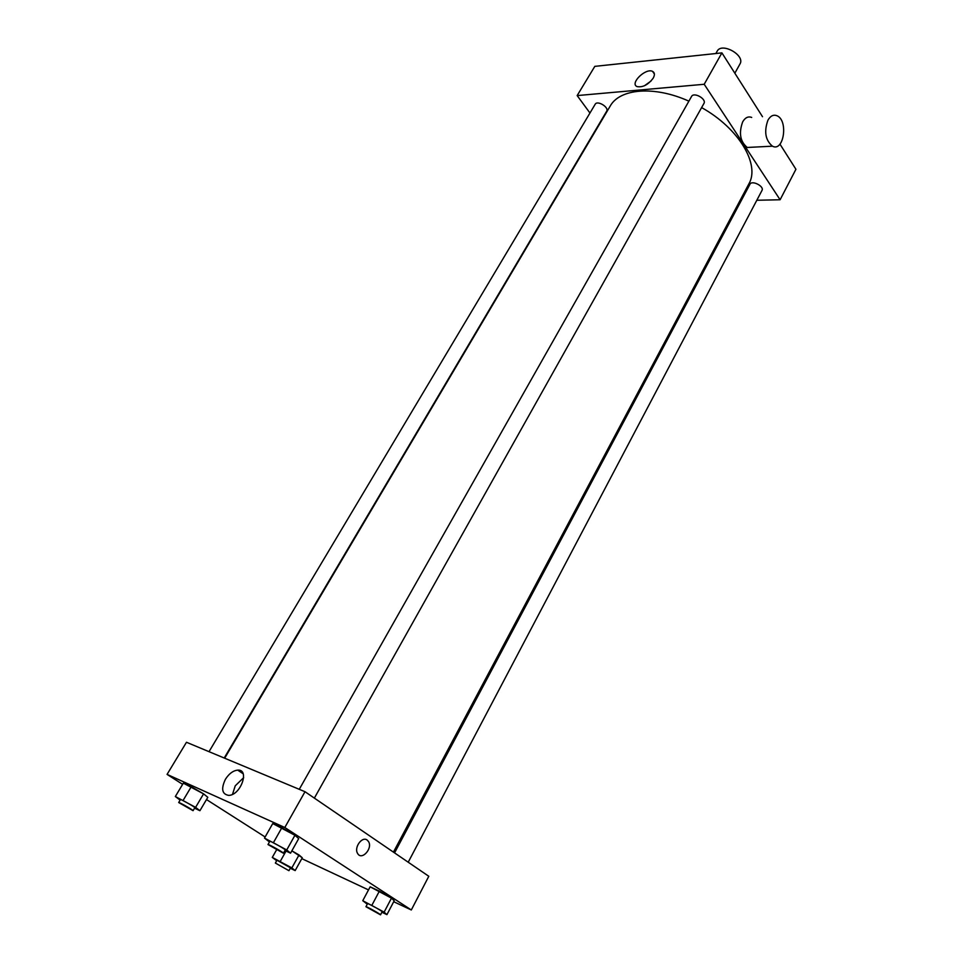 <?xml version="1.0" encoding="UTF-8"?>
<svg xmlns="http://www.w3.org/2000/svg" width="963" height="963" viewBox="0 0 963 963"><rect width="100%" height="100%" fill="white"/><g stroke="black" fill="none" stroke-linecap="round" stroke-linejoin="round"><path stroke-width="1.44" d="M734.841 73.212L739.957 64.015C745.567 55.324 721.648 41.903 717.158 51.22L715.858 53.531M589.958 113.02L577.162 95.578L594.809 66.363L721.913 52.881L762.503 116.704M779.958 144.137L795.932 169.271L780.102 199.762L756.822 200.256M741.269 200.593L739.981 200.617M209.019 751.67L595.182 104.257C597.325 100.008 609.362 107.35 606.654 111.251L224.21 758.013M408.216 862.222L761.986 190.445C764.526 186.353 751.898 179.864 749.948 184.258L394.553 852.893M577.162 95.578L704.206 84.275L780.102 199.762M299.264 789.323L691.53 96.493C693.854 91.678 706.83 99.02 703.917 103.486L314.359 798.11M224.668 758.206L610.133 106.183C619.703 88.524 654.346 85.49 688.894 101.163M701.606 107.591C739.03 128.392 760.325 164.757 748.817 184.005L393.434 852.123M653.191 78.172C648.171 84.792 642.803 87.597 637.085 86.598C629.429 83.576 645.74 67.615 652.601 71.406C654.768 72.634 654.972 74.885 653.191 78.172M704.206 84.275L721.913 52.881M752.753 147.183L747.264 147.471C740.162 141.597 738.633 133.05 742.69 121.832C745.193 117.582 748.191 116.114 751.694 117.438M651.108 80.952L644.5 85.731M767.944 120.17C763.888 131.546 765.38 140.213 772.434 146.183C783.858 152.347 788.565 120.219 776.912 115.716C773.433 114.38 770.436 115.873 767.944 120.17M182.633 784.339L167.068 774.396L186.473 742.268L305.006 791.718L428.8 876.282L411.309 909.975L393.711 901.717M368.516 889.908L301.804 858.635M269.459 841.963L264.488 838.099L272.746 823.558L281.87 827.699L294.943 835.282L298.686 838.629L294.943 835.282L286.733 849.944L290.561 853.17L284.952 850.546M299.036 854.975L291.873 850.835L302.286 857.768L299.036 854.975L291.837 867.892L295.16 870.588L290.284 868.253M167.068 774.396L284.807 827.506L411.309 909.975M265.126 836.967L206.491 799.555M367.276 904.209L362.762 900.706L370.165 886.827L379.374 891.124L391.484 898.142L394.204 900.766L391.484 898.142L384.129 912.13L386.921 914.645L381.89 912.226M180.117 800.133L175.338 796.521L183.343 783.148L191.264 786.723L203.578 793.861L207.815 797.316L203.578 793.861L195.609 807.343L199.919 810.702L194.55 808.174M284.807 827.506L305.006 791.718M225.39 779.344C228.977 773.686 233.082 770.617 237.705 770.123C250.019 769.028 240.75 795.39 228.676 795.378C222.008 794.198 220.912 788.853 225.39 779.344M367.12 840.037L368.48 841.506C373.066 848.355 361.667 860.97 357.622 853.447C353.746 847.645 362.028 836.028 367.12 840.037L368.48 841.506C373.066 848.355 361.655 860.97 357.61 853.447C353.746 847.645 362.028 836.028 367.12 840.037M232.516 794.331L235.237 785.82L243.663 777.659M175.338 796.521L195.609 807.343M193.069 810.677L194.839 807.692C195.525 807.355 180.43 798.796 180.466 799.543L178.685 802.528L193.069 810.677C193.744 810.365 178.637 801.806 178.685 802.528M199.919 810.702L207.815 797.316M183.343 783.148L203.578 793.861M183.235 800.205L191.264 786.723M264.488 838.099L286.733 849.944M283.447 853.23L285.265 849.98C286.023 849.559 269.796 840.446 269.833 841.301L267.991 844.551L283.447 853.23C284.181 852.833 267.955 843.708 267.991 844.551M290.561 853.17L298.686 838.629M272.746 823.558L294.943 835.282M273.6 842.348L281.87 827.699M276.682 860.717L272.288 857.419L291.837 867.892M288.936 870.684L290.525 867.819L276.971 860.212L275.37 863.065L288.936 870.684L275.37 863.065M295.16 870.588L302.286 857.768M272.288 857.419L276.501 849.956M280.329 861.259L286.047 851.051M362.762 900.706L384.129 912.13M380.517 914.838L382.142 911.732C382.817 911.371 367.517 902.861 367.577 903.643L365.94 906.725L380.517 914.838C381.167 914.489 365.856 905.978 365.94 906.725M386.921 914.645L394.204 900.766M370.165 886.827L391.484 898.142M371.971 905.112L379.374 891.124M652.601 71.406L654.395 74.031M772.434 146.183L747.264 147.471M243.145 773.758L237.705 770.123"/></g></svg>

